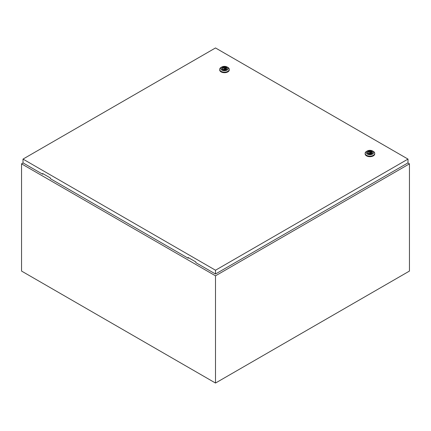 <?xml version="1.0" encoding="UTF-8"?>
<svg xmlns="http://www.w3.org/2000/svg" width="431" height="431" viewBox="0 0 431 431"><rect width="100%" height="100%" fill="white"/><g stroke="black" fill="none" stroke-linecap="round" stroke-linejoin="round"><path stroke-width="0.65" d="M23.129 162.94L21.55 163.85L215.5 275.824L409.45 163.85L407.871 162.94M409.45 163.85L409.45 271.067L215.5 383.046L21.55 271.067L21.55 163.85M215.5 275.824L215.5 383.046M224.109 68.938A0.512 0.296 0 0 0 224.837 68.518A0.512 0.296 0 0 0 224.109 68.938M227.864 67.408L227.137 66.994L227.864 67.408A4.8 2.769 180 0 1 229.27 69.369A4.8 2.769 180 0 1 226.307 71.929A4.8 2.769 180 0 1 221.076 71.331A4.8 2.769 180 0 1 219.67 69.369A4.8 2.769 180 0 1 221.076 67.408L221.803 66.994A3.771 2.177 180 0 1 227.137 66.994L227.137 66.994A3.771 2.177 180 0 1 227.137 70.07A3.771 2.177 180 0 1 221.803 70.07A3.771 2.177 180 0 1 221.803 66.994M229.27 69.369L229.27 69.93A4.8 2.769 180 0 1 226.307 72.489A4.8 2.769 180 0 1 221.076 71.891A4.8 2.769 180 0 1 219.67 69.93L219.67 69.369M221.717 68.626A2.758 1.595 180 0 1 223.495 67.236A2.758 1.595 180 0 1 226.42 67.602A2.758 1.595 180 0 1 227.223 68.626M222.52 69.655A2.758 1.595 180 0 1 221.712 68.529A2.758 1.595 180 0 1 223.414 67.058A2.758 1.595 180 0 1 226.42 67.403A2.758 1.595 180 0 1 227.229 68.529A2.758 1.595 180 0 1 225.526 70.005A2.758 1.595 180 0 1 222.52 69.655M223.549 69.606A1.783 1.029 0 0 0 225.348 69.623A1.783 1.029 0 0 0 226.253 68.728A1.783 1.029 0 0 0 225.995 68.195L226.35 67.99L225.391 67.845A1.783 1.029 0 0 0 223.592 67.829A1.783 1.029 0 0 0 222.687 68.728A1.783 1.029 0 0 0 222.946 69.256L222.59 69.461L223.549 69.606M225.995 69.256L225.995 68.195M222.946 69.666L222.946 69.256M225.391 69.606L225.391 67.845M225.742 69.445L225.742 67.64M369.572 152.919A0.512 0.296 0 0 0 370.299 152.499A0.512 0.296 0 0 0 369.572 152.919M373.327 151.394L372.599 150.974L373.327 151.394A4.8 2.769 180 0 1 374.733 153.355A4.8 2.769 180 0 1 371.77 155.914A4.8 2.769 180 0 1 366.539 155.311A4.8 2.769 180 0 1 365.132 153.355A4.8 2.769 180 0 1 366.539 151.394L367.266 150.974A3.771 2.177 180 0 1 372.599 150.974L372.599 150.974A3.771 2.177 180 0 1 372.599 154.05A3.771 2.177 180 0 1 367.266 154.05A3.771 2.177 180 0 1 367.266 150.974M374.733 153.355L374.733 153.91A4.8 2.769 180 0 1 371.77 156.475A4.8 2.769 180 0 1 366.539 155.871A4.8 2.769 180 0 1 365.132 153.91L365.132 153.355M367.18 152.612A2.758 1.595 180 0 1 368.958 151.216A2.758 1.595 180 0 1 371.883 151.583A2.758 1.595 180 0 1 372.686 152.612M367.982 153.641A2.758 1.595 180 0 1 367.174 152.515A2.758 1.595 180 0 1 368.877 151.039A2.758 1.595 180 0 1 371.883 151.383A2.758 1.595 180 0 1 372.691 152.515A2.758 1.595 180 0 1 370.989 153.986A2.758 1.595 180 0 1 367.982 153.641M369.011 153.592A1.783 1.029 0 0 0 370.811 153.603A1.783 1.029 0 0 0 371.716 152.709A1.783 1.029 0 0 0 371.457 152.175L371.813 151.976L370.854 151.825A1.783 1.029 0 0 0 369.055 151.814A1.783 1.029 0 0 0 368.149 152.709A1.783 1.029 0 0 0 368.408 153.242L368.052 153.441L369.011 153.592M371.457 153.242L371.457 152.175M368.408 153.646L368.408 153.242M370.854 153.592L370.854 151.825M371.204 153.431L371.204 151.626M23.005 159.093L215.5 270.226L407.995 159.093L215.5 47.954L23.005 159.093L23.005 162.87L42.642 174.21L42.642 173.51L50.4 177.987L50.4 178.687L188.105 258.191L188.471 257.98M407.995 159.093L407.995 162.87L215.5 274.008L195.863 262.668L195.863 261.967L188.105 257.49L188.105 258.191M215.5 270.226L215.5 274.008M43.003 173.72L42.642 174.21M188.466 257.7L188.466 257.98M224.982 69.714L224.982 68.728M223.958 69.714L223.958 68.728M370.445 153.695L370.445 152.709M369.421 153.695L369.421 152.709"/></g></svg>
